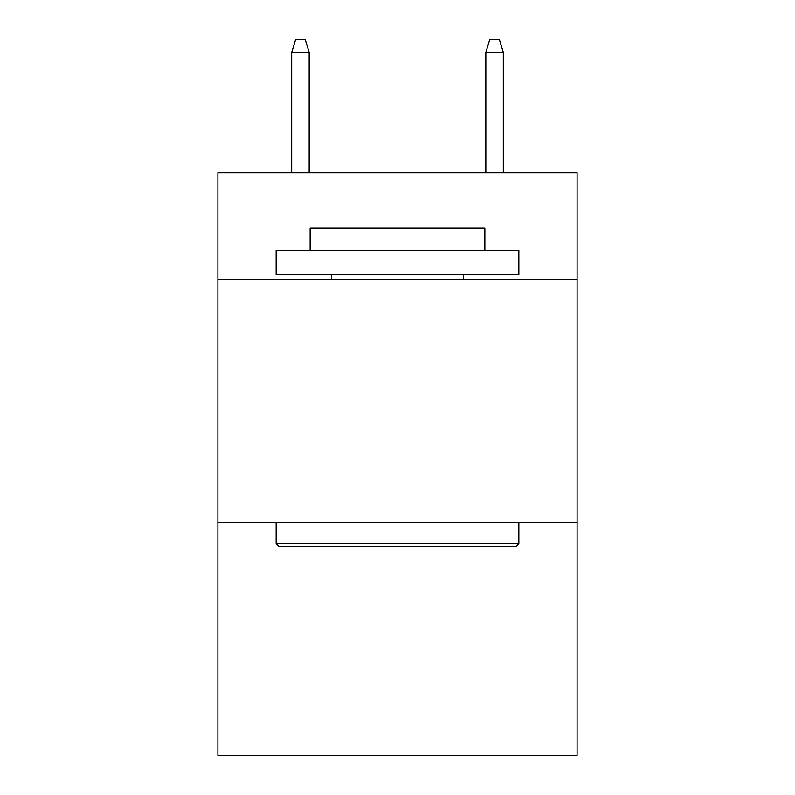 <?xml version="1.0" encoding="UTF-8"?>
<svg xmlns="http://www.w3.org/2000/svg" width="795" height="795" viewBox="0 0 795 795"><rect width="100%" height="100%" fill="white"/><g stroke="black" fill="none" stroke-linecap="round" stroke-linejoin="round"><path stroke-width="1.19" d="M577.1 279.542L577.1 172.754L217.9 172.754L217.9 279.542L577.1 279.542L577.1 755.25L217.9 755.25L217.9 279.542M577.1 522.255L217.9 522.255M279.055 546.523L276.143 543.611L518.857 543.611L515.945 546.523L279.055 546.523M518.857 250.415L518.857 274.692L276.143 274.692L276.143 250.415L518.857 250.415M310.13 250.415L310.13 228.095L484.871 228.095L484.871 250.415M518.857 522.255L518.857 543.611M276.143 522.255L276.143 543.611M463.515 274.692L463.515 279.542M331.485 274.692L331.485 279.542M309.156 172.754L309.156 52.371L291.676 52.371L291.676 172.754M291.676 52.371L295.561 39.75L305.27 39.75L309.156 52.371M485.844 52.371L489.73 39.75L499.439 39.75L503.324 52.371L485.844 52.371L485.844 172.754M503.324 52.371L503.324 172.754"/></g></svg>
